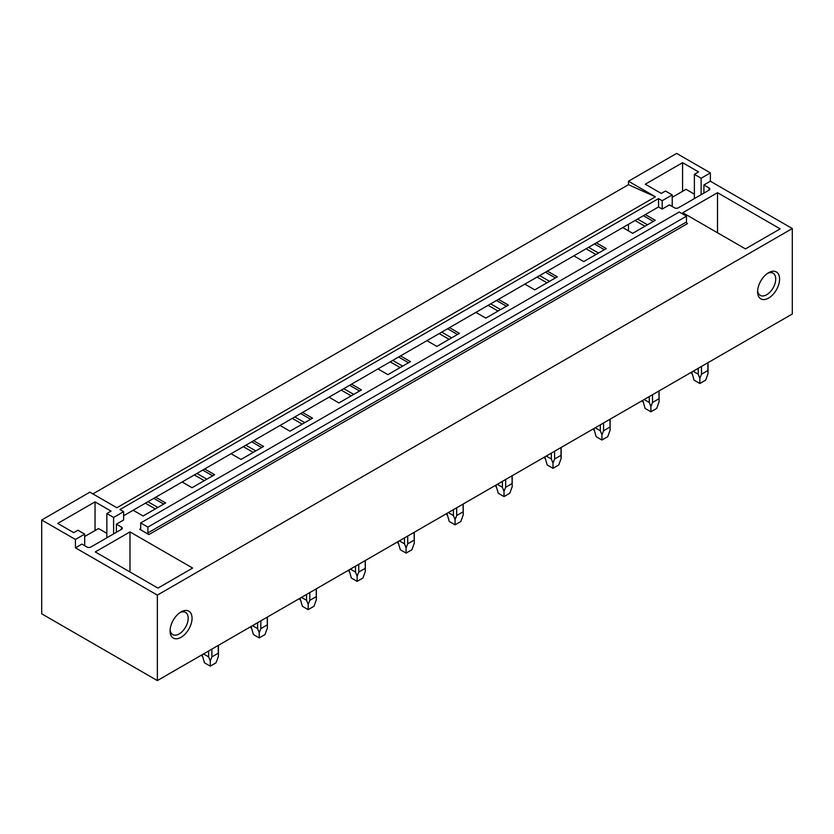 <?xml version="1.0" encoding="UTF-8"?>
<svg xmlns="http://www.w3.org/2000/svg" width="834" height="834" viewBox="0 0 834 834"><rect width="100%" height="100%" fill="white"/><g stroke="black" fill="none" stroke-linecap="round" stroke-linejoin="round"><path stroke-width="1.25" d="M157.355 680.586L792.3 314.001L792.3 228.537L710.38 181.239L710.38 172.888L676.645 153.414L628.461 181.239L628.461 184.689L655.441 196.814L116.875 507.75L89.884 492.175L41.7 519.999L41.7 613.814L157.355 680.586L157.355 595.111L75.435 547.823L75.435 539.473L41.7 519.999M628.461 184.689L92.876 493.895M84.682 545.707L84.682 534.125L75.435 539.473M84.682 534.125L77.937 530.236L73.746 532.655L57.744 523.418L95.045 501.88L111.047 511.117L106.856 513.546L113.601 517.434L123.62 511.649L119.96 509.532L658.526 198.596L658.526 206.947L123.62 515.766M710.38 172.888L701.123 178.236L694.378 174.337L698.569 171.919L682.577 162.682L645.276 184.21L661.268 193.446L665.469 191.028L672.214 194.927L662.186 200.713L658.526 198.596M655.441 196.814L628.461 181.239M140.685 528.735A1.366 0.782 60 0 1 140.404 529.361A1.366 0.782 60 0 1 139.716 529.288L148.869 534.573A1.366 0.782 60 0 1 147.91 532.905L147.91 527.119L140.685 522.949L140.685 528.735L139.716 529.288M147.91 527.119L686.476 216.183L679.251 212.003L140.685 522.949M686.476 216.183L686.476 221.969L147.91 532.905M148.869 534.573L687.435 223.637A1.366 0.782 60 0 1 686.476 221.969M155.718 497.241L165.643 502.965L143.094 515.985L133.159 510.262M123.62 511.649L123.62 519.999L116.395 524.169L121.503 527.119A2.721 1.574 180 0 1 122.296 528.235A2.721 1.574 180 0 1 121.503 529.34L90.854 547.041A2.721 1.574 180 0 1 86.997 547.041L81.888 544.091L75.435 547.823M792.3 228.537L157.355 595.111M710.38 181.239L703.917 184.96L709.025 187.911A2.721 1.574 180 0 1 709.828 189.026A2.721 1.574 180 0 1 709.025 190.142L709.025 187.911M658.526 206.947L662.186 209.063L669.421 204.883L674.529 207.833A2.721 1.574 180 0 0 678.376 207.833L709.025 190.142M645.318 214.567L655.253 220.301L632.693 233.322L622.769 227.588M596.362 242.83L606.287 248.563L583.737 261.584L573.813 255.85M547.396 271.102L557.331 276.836L534.771 289.857L524.847 284.123M498.44 299.364L508.365 305.098L485.815 318.119L475.891 312.385M449.484 327.637L459.409 333.371L436.849 346.391L426.925 340.658M400.518 355.899L410.443 361.633L387.893 374.654L377.969 368.92M351.562 384.172L361.487 389.905L338.938 402.926L329.003 397.192M302.596 412.434L312.521 418.168L289.971 431.188L280.047 425.455M253.64 440.706L263.565 446.44L241.016 459.451L231.081 453.727M204.674 468.969L214.609 474.702L192.049 487.723L182.125 481.989M717.511 192.696L780.155 228.87L745.46 248.897L682.817 212.733L717.511 192.696L717.511 232.759M129.979 531.904L95.285 551.931L157.928 588.106L192.633 568.069L129.979 531.904L129.979 571.968M757.606 291.744A15.533 8.976 -60 0 1 768.594 272.718A15.533 8.976 -60 0 1 779.581 279.056A15.533 8.976 -60 0 1 768.594 298.092A15.533 8.976 -60 0 1 757.606 291.744M170.073 630.952A15.533 8.976 -60 0 1 181.061 611.916A15.533 8.976 -60 0 1 192.049 618.265A15.533 8.976 -60 0 1 181.061 637.291A15.533 8.976 -60 0 1 170.073 630.952M643.389 215.683L653.324 221.406M637.541 219.061L647.476 224.784M635.008 220.52L644.932 226.254M594.433 243.945L604.358 249.679M588.585 247.323L598.51 253.056M586.052 248.793L595.976 254.516M545.478 272.218L555.402 277.941M539.619 275.595L549.554 281.319M537.086 277.055L547.01 282.789M496.511 300.48L506.436 306.214M490.663 303.857L500.588 309.591M488.13 305.317L498.054 311.051M447.556 328.752L457.48 334.476M441.697 332.13L451.632 337.853M439.164 333.59L449.099 339.323M398.589 357.015L408.514 362.748M392.741 360.392L402.666 366.126M390.208 361.852L400.132 367.586M349.634 385.287L359.558 391.01M343.785 388.665L353.71 394.388M341.242 390.124L351.177 395.858M300.667 413.549L310.602 419.283M294.819 416.927L304.744 422.661M292.286 418.387L302.21 424.12M251.712 441.812L261.636 447.545M245.863 445.2L255.788 450.923M243.33 446.659L253.255 452.393M202.745 470.084L212.68 475.818M196.897 473.462L206.822 479.196M194.364 474.921L204.288 480.655M628.461 224.304L628.461 230.872M145.408 503.194L155.333 508.928M153.79 498.346L163.714 504.08M147.941 501.724L157.866 507.458M662.186 209.063L662.186 200.713M701.123 194.697L701.123 178.236M703.917 193.092L703.917 184.96M694.378 198.596L694.378 174.337M682.577 191.34L682.577 162.682M672.214 206.498L672.214 194.927M757.647 290.555A12.812 7.402 120 0 0 760.254 295.382A12.812 7.402 120 0 0 770.126 291.952A12.812 7.402 120 0 0 775.724 279.056A12.812 7.402 120 0 0 773.066 273.198A12.812 7.402 120 0 0 767.582 273.354M95.045 530.539L95.045 501.88M106.856 537.805L106.856 513.546M113.601 533.906L113.601 517.434M116.395 532.29L116.395 524.169M180.05 612.563A12.812 7.402 -60 0 1 185.544 612.396A12.812 7.402 -60 0 1 188.192 618.265A12.812 7.402 -60 0 1 182.604 631.161A12.812 7.402 -60 0 1 172.732 634.591A12.812 7.402 -60 0 1 170.126 629.753M672.214 197.314L686.038 189.328L694.378 194.145M84.682 536.523L98.516 528.537L106.856 533.353M691.688 373.59L691.72 372.079L694.076 380.158L699.862 383.494L699.862 378.313L701.488 374.216L701.488 366.439M693.127 371.266L698.235 374.216L699.862 378.313M698.235 368.305L698.235 374.216M707.878 362.748L707.878 370.525L701.488 374.216M707.878 370.525L708.045 373.59L705.647 380.158L699.862 383.494M658.923 391.01L659.079 401.852L656.681 408.431L650.906 411.767L645.12 408.431L642.753 400.341M644.161 399.528L649.279 402.478L650.906 406.575L652.522 402.478L652.522 394.701M649.279 396.577L649.279 402.478M658.923 398.788L652.522 402.478M650.906 411.767L650.906 406.575M609.956 419.283L610.123 430.125L607.725 436.693L601.939 440.029L596.164 436.693L593.798 428.613M595.205 427.8L600.324 430.751L601.939 434.848L603.566 430.751L603.566 422.974M600.324 424.84L600.324 430.751M609.956 427.06L603.566 430.751M601.939 440.029L601.939 434.848M544.8 458.387L544.831 456.876L547.198 464.965L552.984 468.301L552.984 463.11L554.6 459.013L554.6 451.236M546.249 456.062L551.357 459.013L552.984 463.11M551.357 453.112L551.357 459.013M561.001 447.545L561.001 455.322L554.6 459.013M561.001 455.322L561.157 458.387L558.759 464.965L552.984 468.301M512.034 475.807L512.201 486.66L509.803 493.228L504.017 496.564L498.242 493.228L495.876 485.138M497.283 484.335L502.402 487.285L504.017 491.382L505.644 487.285L505.644 479.508M502.402 481.374L502.402 487.285M512.034 483.595L505.644 487.285M504.017 496.564L504.017 491.382M463.078 504.08L463.235 514.922L460.848 521.49L455.062 524.836L449.276 521.49L446.92 513.41M448.327 512.597L453.435 515.548L455.062 519.645L456.678 515.548L456.678 507.77M453.435 509.647L453.435 515.548M463.078 511.857L456.678 515.548M455.062 524.836L455.062 519.645M414.112 532.342L414.279 543.195L411.881 549.762L406.095 553.098L400.32 549.762L397.954 541.673M399.361 540.859L404.48 543.82L406.095 547.917L407.722 543.82L407.722 536.043M404.48 537.909L404.48 543.82M414.112 540.13L407.722 543.82M406.095 553.098L406.095 547.917M365.156 560.615L365.313 571.457L362.926 578.025L357.14 581.371L351.354 578.025L348.998 569.945M350.405 569.132L355.513 572.082L357.14 576.179L358.766 572.082L358.766 564.305M355.513 566.182L355.513 572.082M365.156 568.392L358.766 572.082M357.14 581.371L357.14 576.179M316.19 588.877L316.357 599.729L313.959 606.297L308.173 609.633L302.398 606.297L300.031 598.207M301.439 597.394L306.558 600.355L308.173 604.452L309.8 600.355L309.8 592.567M306.558 594.444L306.558 600.355M316.19 596.664L309.8 600.355M308.173 609.633L308.173 604.452M267.234 617.15L267.391 627.992L265.003 634.559L259.218 637.906L253.432 634.559L251.076 626.48M252.483 625.667L257.591 628.617L259.218 632.714L260.844 628.617L260.844 620.84M257.591 622.717L257.591 628.617M267.234 624.927L260.844 628.617M259.218 637.906L259.218 632.714M202.078 656.264L202.109 654.742L204.476 662.832L210.262 666.168L210.262 660.987L211.878 656.89L211.878 649.102M203.517 653.929L208.636 656.89L210.262 660.987M208.636 650.979L208.636 656.89M218.268 645.412L218.268 653.199L211.878 656.89M218.268 653.199L218.435 656.264L216.037 662.832L210.262 666.168M121.503 527.119L121.503 529.34M708.045 373.59L708.045 362.654M642.722 401.852L642.722 400.362M659.079 401.852L659.079 390.917M593.766 430.125L593.766 428.624M610.123 430.125L610.123 419.189M561.157 458.387L561.157 447.451M495.844 486.66L495.844 485.159M512.201 486.66L512.201 475.714M446.878 514.922L446.878 513.431M463.235 514.922L463.235 503.986M397.922 543.195L397.922 541.693M414.279 543.195L414.279 532.248M348.956 571.457L348.956 569.966M365.313 571.457L365.313 560.521M300 599.729L300 598.228M316.357 599.729L316.357 588.783M251.044 627.992L251.044 626.501M267.391 627.992L267.391 617.056M218.435 656.264L218.435 645.318"/></g></svg>
